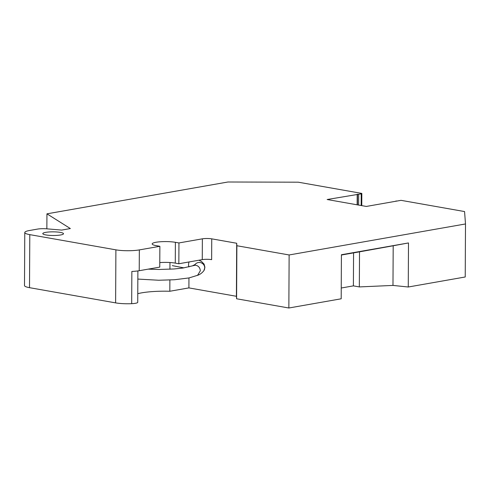 <?xml version="1.0" encoding="UTF-8"?>
<svg xmlns="http://www.w3.org/2000/svg" width="490" height="490" viewBox="0 0 490 490"><rect width="100%" height="100%" fill="white"/><g stroke="black" fill="none" stroke-linecap="round" stroke-linejoin="round"><path stroke-width="0.73" d="M137.77 293.7A33.155 5.843 -179.7 0 1 169.822 291.256L188.901 287.9L236.407 296.291L236.596 298.771L236.872 245.735L289.131 254.965L465.5 223.954L464.563 211.558L401.022 200.337L366.33 206.437L327.136 199.516L361.222 193.838L361.834 193.415L298.294 182.194L227.966 181.998L46.948 213.83L70.346 228.554L61.673 230.079L46.856 228.83L46.948 213.83M236.596 298.771L288.855 308.002L289.131 254.965M137.886 270.927L137.727 302.305A8.287 1.458 -179.7 0 1 131.688 303.678A16.58 2.922 -179.7 0 1 115.622 302.881L29.51 287.673L29.792 234.637A16.58 2.922 -179.7 0 1 24.776 232.517A16.58 2.922 -179.7 0 1 29.48 230.508L37.516 229.093A8.287 1.458 -179.7 0 1 46.856 228.83M29.792 234.637L115.897 249.845L115.622 302.881M139.338 249.906L159.869 246.299L159.758 267.105L139.227 270.713L139.338 249.906A16.58 2.922 -179.7 0 1 115.897 249.845M159.869 246.299L156.304 245.668A13.677 2.407 -179.7 0 1 152.169 243.922A13.677 2.407 -179.7 0 1 160.53 241.748A13.677 2.407 -179.7 0 1 175.383 242.317L178.948 242.942L202.37 238.826A6.633 1.17 -179.7 0 1 211.747 238.851L236.688 243.254L236.872 245.735M60.576 234.98A10.364 1.825 -179.7 0 1 49.251 235.341A10.364 1.825 -179.7 0 1 42.795 233.614A10.364 1.825 -179.7 0 1 45.729 232.358A10.364 1.825 -179.7 0 1 57.061 231.997A10.364 1.825 -179.7 0 1 63.516 233.724A10.364 1.825 -179.7 0 1 60.576 234.98M236.407 296.291L236.688 243.254M288.855 308.002L341.187 298.796L341.414 254.739L408.495 242.942L408.262 287.005L465.224 276.985L465.5 223.954M29.51 287.673A16.58 2.922 -179.7 0 1 24.5 285.554L24.776 232.517M408.262 287.005L392.98 285.419L359.335 286.92L353.394 285.872L353.566 252.883M341.242 288.01L353.394 285.872M396.085 201.206L396.085 200.894M188.901 287.9L188.956 277.946M159.783 262.597A13.677 2.407 -179.7 0 1 175.279 263.118L178.838 263.749L202.26 259.633A6.633 1.17 -179.7 0 1 211.637 259.657L211.747 238.851M178.838 263.749L178.948 242.942M139.227 270.713A16.58 2.922 -179.7 0 1 131.853 271.448L131.688 303.678M361.767 205.635L361.834 193.415M361.161 205.524L361.222 193.838M358.619 205.077L358.674 194.285M357.449 204.869L357.504 194.279M357.149 204.82L357.204 194.23M169.822 291.256L169.877 280.017M169.932 269.224L169.969 262.53M408.495 242.942L393.188 245.772L392.98 285.419M341.414 255.021L359.519 251.836L359.335 286.92M359.519 251.836L393.188 245.772M197.58 275.307L200.324 270.792C200.061 267.644 198.438 265.77 195.443 265.17L182.825 268.055L174.024 268.973L159.011 269.469L148.176 269.139M195.265 265.157L192.791 265.654M202.37 238.826L202.26 259.633M175.279 263.118L175.383 242.317M195.02 264.557A5.39 5.268 32.8 0 1 204.716 267.877A5.39 5.268 32.8 0 1 203.895 270.658L204.918 267.258L204.091 264.116L201.5 261.464L198.946 260.214M188.938 266.921A5.39 3.871 -79 0 1 188.558 264.68A5.39 3.871 -79 0 1 189.097 261.948M137.843 279.079L158.711 280.243L174.526 279.741L189.073 277.922L197.666 275.264M172.302 265.629L183.958 267.883M197.347 275.423C199.883 274.59 202.064 273.004 203.895 270.658M193.17 265.488L195.094 264.496"/></g></svg>
